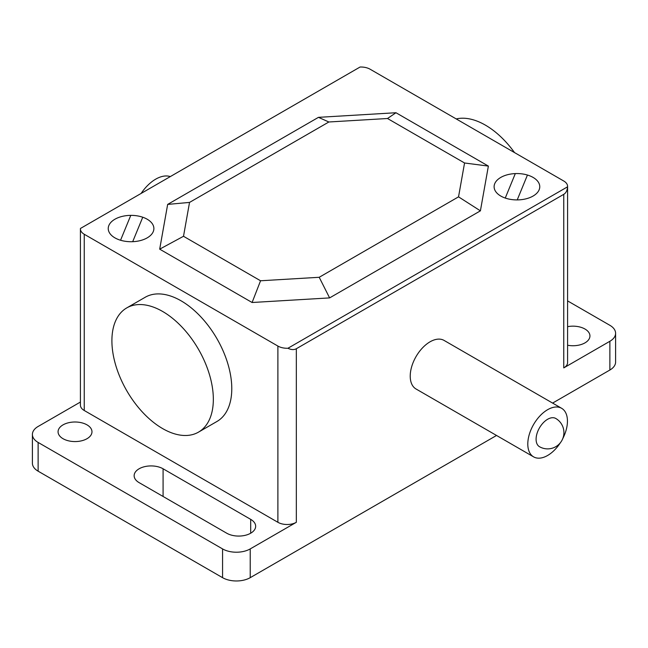 <?xml version="1.0" encoding="UTF-8"?>
<svg xmlns="http://www.w3.org/2000/svg" width="648" height="648" viewBox="0 0 648 648"><rect width="100%" height="100%" fill="white"/><g stroke="black" fill="none" stroke-linecap="round" stroke-linejoin="round"><path stroke-width="0.97" d="M141.118 193.436A33.259 19.197 -60 0 1 170.294 176.596M458.533 196.846L480.403 210.843L488.373 166.091L464.559 162.988L458.533 196.846L319.205 277.287L329.613 297.902L480.403 210.843M319.205 277.287L260.553 280.77L252.096 302.503L329.613 297.902M260.553 280.77L183.506 236.285L159.692 249.156L252.096 302.503M183.506 236.285L189.532 202.419L167.662 204.404L159.692 249.156M189.532 202.419L328.86 121.986L387.512 118.503L464.559 162.988M488.373 166.091L395.969 112.736L318.46 117.345L328.86 121.986M318.46 117.345L167.662 204.404M395.969 112.736L387.512 118.503M539.476 446.699A16.305 9.412 -60 0 1 536.973 433.642A16.305 9.412 -60 0 1 547.625 419.272A16.305 9.412 -60 0 1 555.773 418.47A16.305 16.305 0 0 1 555.773 446.699A16.305 16.305 0 0 1 539.476 446.699M533.604 456.864L416.032 388.986A28.042 16.192 -60 0 1 410.225 376.148A28.042 16.192 -60 0 1 422.464 347.936A28.042 16.192 -60 0 1 444.066 340.419L561.646 408.305A28.042 16.192 120 0 0 540.035 415.814A28.042 16.192 120 0 0 527.796 444.034A28.042 16.192 120 0 0 533.604 456.864A28.042 16.192 120 0 0 560.415 442.689M562.772 438.615A28.042 16.192 120 0 0 567.446 421.135A28.042 16.192 120 0 0 561.646 408.305M126.757 307.905L145.201 297.262A71.725 41.415 60 0 1 200.475 316.475A71.725 41.415 60 0 1 231.781 388.662A71.725 41.415 60 0 1 216.926 421.492L198.482 432.143A71.725 41.415 -120 0 0 213.338 399.306A71.725 41.415 -120 0 0 182.031 327.127A71.725 41.415 -120 0 0 126.757 307.905A71.725 41.415 -120 0 0 111.902 340.743A71.725 41.415 -120 0 0 143.216 412.922A71.725 41.415 -120 0 0 198.482 432.143M456.216 118.932A71.725 41.415 60 0 1 514.536 152.604M80.417 228.938L80.417 405.17A13.041 7.533 0 0 0 84.24 410.492L84.24 234.26A13.041 7.533 180 0 1 80.417 228.938A13.041 7.533 180 0 1 80.441 228.469L360.069 67.028A13.041 7.533 180 0 1 370.105 69.215L563.76 181.019A13.041 7.533 180 0 1 567.583 186.341A13.041 7.533 180 0 1 567.559 186.818C567.308 190.439 566.044 192.942 563.76 194.335L563.76 367.902A13.041 7.533 0 0 0 567.583 362.572L567.583 186.341M84.24 234.26L277.895 346.064L277.895 522.296A13.041 7.533 0 0 0 296.339 522.296L250.225 548.913A19.561 11.291 180 0 1 222.564 548.913L38.127 442.438A19.561 11.291 180 0 1 32.4 434.452A19.561 11.291 180 0 1 38.127 426.465L80.417 402.052M296.339 522.296L296.339 348.729C293.99 350.009 291.195 349.855 287.931 348.26A13.041 7.533 180 0 1 277.895 346.064M287.931 348.26L567.559 186.818M296.339 348.729L563.76 194.335M567.583 300.891L609.873 325.304A19.561 11.291 180 0 1 615.6 333.291A19.561 11.291 180 0 1 609.873 341.277L563.76 367.902M277.895 522.296L84.24 410.492M567.583 326.673A16.953 9.785 180 0 1 589.939 335.956A16.953 9.785 180 0 1 584.974 342.873A16.953 9.785 180 0 1 567.583 345.23M63.034 424.869A16.953 9.785 180 0 1 81.51 422.747A16.953 9.785 180 0 1 91.975 431.787A16.953 9.785 180 0 1 87.01 438.704A16.953 9.785 180 0 1 68.534 440.826A16.953 9.785 180 0 1 58.069 431.787A16.953 9.785 180 0 1 63.034 424.869M163.085 468.788L250.695 519.364A16.953 9.785 180 0 1 255.66 526.289A16.953 9.785 180 0 1 245.195 535.329A16.953 9.785 180 0 1 226.719 533.207L139.109 482.63A16.953 9.785 180 0 1 134.144 475.713A16.953 9.785 180 0 1 144.609 466.665A16.953 9.785 180 0 1 163.085 468.788L163.085 496.473M32.4 434.452L32.4 463.199A19.561 11.291 0 0 0 38.127 471.185L222.564 577.668A19.561 11.291 0 0 0 250.225 577.668L496.53 435.464M552.606 403.088L609.873 370.024A19.561 11.291 0 0 0 615.6 362.046L615.6 333.291M515.306 173.591L505.262 198.053M120.552 240.246L130.774 215.371M114.923 237.865A22.826 13.179 0 0 0 153.106 231.96A22.826 13.179 0 0 0 125.153 215.816A22.826 13.179 0 0 0 114.923 237.865M132.694 241.688L142.746 217.234M500.799 196.052A22.826 13.179 0 0 0 538.99 190.139A22.826 13.179 0 0 0 511.037 174.004A22.826 13.179 0 0 0 500.799 196.052M527.448 175.033L517.226 199.908M250.695 533.207L250.695 519.364M250.225 577.668L250.225 548.913M609.873 370.024L609.873 341.277M222.564 577.668L222.564 548.913M38.127 471.185L38.127 442.438"/></g></svg>
